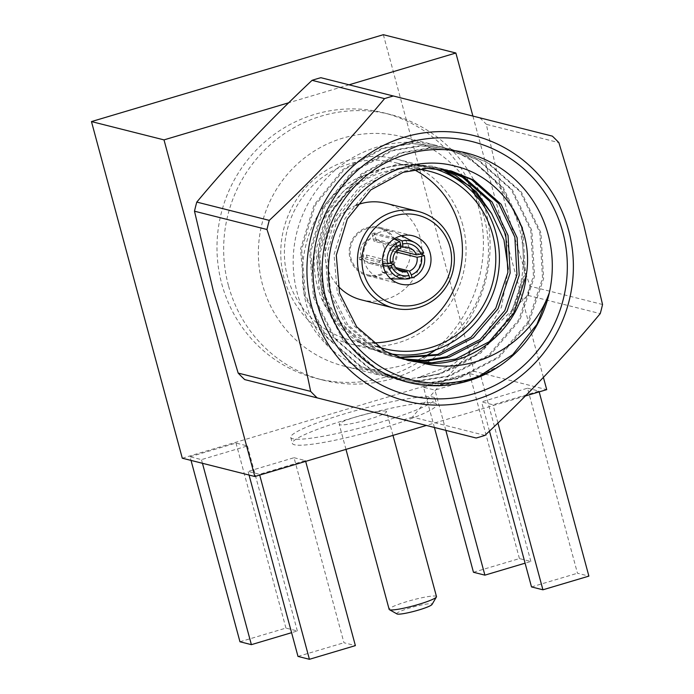 <?xml version="1.0" encoding="UTF-8"?>
<svg xmlns="http://www.w3.org/2000/svg" width="694" height="694" viewBox="0 0 694 694"><rect width="100%" height="100%" fill="white"/><g stroke="black" fill="none" stroke-linecap="round" stroke-linejoin="round"><path stroke-width="0.52" stroke-dasharray="3.47 2.6" d="M473.464 572.264L519.433 558.583L530.858 561.472L525.098 563.181M423.54 387.243L469.508 373.563L480.933 376.443L434.964 390.123L423.54 387.243L434.401 427.469M519.433 558.583L469.508 373.563M445.826 430.358L434.964 390.123M530.858 561.472L480.933 376.443M239.959 641.768L285.928 628.087L297.353 630.967L291.593 632.685M190.035 456.747L236.003 443.067L247.428 445.947L201.46 459.628L190.035 456.747L191.024 460.408M285.928 628.087L236.003 443.067M202.448 463.288L201.46 459.628M297.353 630.967L247.428 445.947M434.557 403.067A74.726 8.979 164.9 0 1 436.647 404.455A74.726 8.979 164.9 0 1 366.84 432.588A74.726 8.979 164.9 0 1 292.356 443.388A74.726 8.979 164.9 0 1 354.573 417.354A74.726 8.979 164.9 0 1 434.557 403.067M294.039 457.71L305.455 460.59L259.495 474.28L248.07 471.391L294.039 457.71L343.955 642.739L355.38 645.62M182.288 458.205L474.176 371.325L546.716 389.638M525.384 395.979L426.385 425.448M527.544 388.206L538.969 391.095L493 404.776L481.575 401.887L527.544 388.206L577.469 573.235L588.885 576.115M472.9 116.072L543.411 377.406M383.348 34.7L474.176 371.325M385.63 376.972A136.996 132.979 104.2 0 0 483.423 242.718A136.996 132.979 104.2 0 0 383.73 112.827A136.996 132.979 104.2 0 0 221.776 283.889A136.996 132.979 104.2 0 0 316.681 378.49A136.996 132.979 104.2 0 0 385.63 376.972M349.047 84.807L288.713 102.764M305.672 461.38L305.455 460.59M259.703 475.06L259.495 474.28M249.059 475.052L248.07 471.391M297.995 656.42L343.955 642.739M539.177 391.876L538.969 391.095M497.928 423.028L493 404.776M489.461 431.113L481.575 401.887M531.5 586.916L577.469 573.235M432.943 397.098A74.726 8.979 164.9 0 1 435.034 398.486A74.726 8.979 164.9 0 1 365.226 426.619A74.726 8.979 164.9 0 1 290.743 437.42A74.726 8.979 164.9 0 1 352.96 411.386A74.726 8.979 164.9 0 1 432.943 397.098M385.873 411.108A24.516 2.95 164.9 0 1 386.558 411.559A24.516 2.95 164.9 0 1 363.656 420.79A24.516 2.95 164.9 0 1 339.219 424.338A24.516 2.95 164.9 0 1 359.631 415.793A24.516 2.95 164.9 0 1 385.873 411.108M436.483 596.588A24.516 2.95 -15.1 0 0 435.797 596.137A24.516 2.95 -15.1 0 0 409.555 600.822A24.516 2.95 -15.1 0 0 389.143 609.358M396.968 613.93A18.287 2.195 164.9 0 1 410.935 607.64A18.287 2.195 164.9 0 1 431.573 603.841A18.287 2.195 164.9 0 1 432.024 604.474M228.447 285.572A136.996 132.979 -75.8 0 1 390.401 114.519A136.996 132.979 -75.8 0 1 485.817 279.89A136.996 132.979 -75.8 0 1 323.352 380.173A136.996 132.979 -75.8 0 1 228.447 285.572M500.088 365.651L467.409 380.919L437.558 385.5L407.118 382.056L378.881 370.769L344.345 340.988L323.63 299.964L319.795 253.909L333.346 209.822L362.129 174.385L401.679 152.975L430.783 148.204L460.46 151.465L487.934 162.561L521.341 192.047L540.93 232.802L543.619 278.563L528.941 322.363L499.021 357.514L458.344 378.638L428.484 383.218L398.026 379.757L369.815 368.479L335.28 338.698L314.556 297.674L310.73 251.618L324.28 207.532L353.064 172.095L392.613 150.685L421.718 145.922L451.395 149.175L478.869 160.271L512.267 189.757L531.856 230.495L534.554 276.273L519.875 320.073L489.955 355.224L449.27 376.348L419.428 380.928L388.987 377.475L360.75 366.189L326.215 336.408L305.49 295.384L301.656 249.328L315.206 205.242L343.99 169.804L383.539 148.395L412.652 143.632L442.321 146.885L469.803 157.98L503.202 187.475L522.79 228.213L525.488 273.991L510.801 317.783L480.89 352.934L440.204 374.057L410.345 378.638L379.887 375.176L351.685 363.899L335.445 352.83C282.076 305.108 294.629 202.527 363.838 175.382L397.228 164.183L432.006 166.135L441.601 169.128M480.075 375.688L466.307 380.642L436.448 385.222L405.999 381.769L377.779 370.492L343.244 340.711L322.528 299.687L318.693 253.631L332.244 209.545L361.027 174.107L400.577 152.697L429.681 147.926L459.35 151.188L486.832 162.283L520.231 191.761L539.811 232.481L542.526 278.277L527.839 322.085L497.919 357.237L457.242 378.36L427.391 382.941L396.942 379.488L368.714 368.202L334.178 338.42L313.462 297.396L309.628 251.341L323.178 207.254L351.962 171.817L391.511 150.407L420.625 145.636L450.302 148.898L477.767 159.993L511.174 189.479L530.763 230.261L533.452 276.012L518.774 319.795L488.854 354.946L448.168 376.07L418.317 380.65L387.859 377.189L359.648 365.912L325.113 336.13L304.388 295.106L300.554 249.051L314.104 204.964L342.888 169.527L382.437 148.117L411.551 143.354L441.211 146.608L468.702 157.703L502.092 187.18L521.68 227.901L524.386 273.705L509.708 317.505L479.788 352.656L439.102 373.78L417.181 377.918A118.318 114.848 104.2 0 0 519.147 227.294A118.318 114.848 104.2 0 0 437.194 145.593A118.318 114.848 104.2 0 0 305.638 208.347A118.318 114.848 104.2 0 0 335.445 352.83M435.832 349.828A118.318 114.848 104.2 0 0 484.334 218.506A118.318 114.848 104.2 0 0 475.008 194.606M470.176 186.226A118.318 114.848 104.2 0 0 402.373 136.805A118.318 114.848 104.2 0 0 262.063 223.416A118.318 114.848 104.2 0 0 344.458 366.241A118.318 114.848 104.2 0 0 422.707 357.514M462.733 224.934A95.278 92.484 104.2 0 0 396.734 159.143A95.278 92.484 104.2 0 0 283.742 228.89A95.278 92.484 104.2 0 0 350.097 343.894A95.278 92.484 104.2 0 0 462.733 224.934M602.539 304.51L530.051 286.214C511.66 231.145 497.104 177.178 486.373 124.33L558.861 142.626M484.959 435.381L412.47 417.085C446.997 375.662 485.427 335.072 527.752 295.332L600.232 313.627M244.687 379.583L476.136 438.009M552.346 136.128L320.897 77.702M479.858 117.833A177.109 171.921 -75.8 0 1 486.373 124.33M530.051 286.214A177.109 171.921 -75.8 0 1 527.752 295.332M412.47 417.085A177.109 171.921 -75.8 0 1 403.648 419.714M407.196 360.212L382.836 350.652L354.382 326.189L337.275 292.478L334.022 254.646L345.048 218.428L368.575 189.315L400.941 171.713L424.771 167.783L450.198 170.733M402.702 358.902L396.994 357.644L373.771 348.371L345.317 323.898L328.201 290.196L324.957 252.364L335.974 216.138L359.509 187.024L391.876 169.423L415.706 165.493L439.996 168.156L445.617 169.77M398.269 357.358L387.929 355.354L364.697 346.08L336.243 321.608L319.136 287.906L315.891 250.074L326.909 213.856L342.619 192.056L363.838 175.382M403.821 359.249L399.258 358.217L376.035 348.943L347.581 324.471L330.474 290.76L327.221 252.928L338.247 216.71L361.774 187.597L394.14 169.995L417.97 166.066L442.269 168.729L446.771 169.987M399.38 357.766L390.193 355.927L366.97 346.653L338.516 322.181L321.4 288.478L318.156 250.647L329.182 214.42L352.708 185.307L385.075 167.705L408.905 163.775L433.203 166.439L442.147 169.206M508.286 269.064L501.51 307.069L481.974 340.277L452.705 364.81L417.181 377.918M417.745 169.11A91.539 88.858 104.2 0 0 320.029 240.714A91.539 88.858 104.2 0 0 378.039 346.835M372.695 342.897A91.539 88.858 -75.8 0 1 351.017 340.277A91.539 88.858 -75.8 0 1 287.264 229.775A91.539 88.858 -75.8 0 1 395.814 162.769A91.539 88.858 -75.8 0 1 414.118 169.666M433.134 168.39A95.278 92.484 104.2 0 0 430.098 167.566A95.278 92.484 104.2 0 0 317.115 237.313A95.278 92.484 104.2 0 0 383.47 352.318A95.278 92.484 104.2 0 0 389.724 353.662M395.875 244.835A23.96 23.258 104.2 0 0 379.28 228.291A23.96 23.258 104.2 0 0 350.869 245.832A23.96 23.258 104.2 0 0 367.551 274.755A23.96 23.258 104.2 0 0 395.875 244.835M396.768 244.574A24.906 24.177 -75.8 0 1 367.317 275.674A24.906 24.177 -75.8 0 1 349.976 245.607A24.906 24.177 -75.8 0 1 379.514 227.372A24.906 24.177 -75.8 0 1 396.768 244.574M361.227 299.825A49.821 48.354 104.2 0 0 420.122 237.617A49.821 48.354 104.2 0 0 385.604 203.221M356.057 205.346A49.821 48.354 104.2 0 0 337.752 285.685M409.278 248.218A23.96 23.258 104.2 0 0 397.679 233.592A23.96 23.258 104.2 0 0 392.674 231.666A23.96 23.258 104.2 0 0 364.012 260.172A23.96 23.258 104.2 0 0 380.945 278.129A23.96 23.258 104.2 0 0 386.263 278.823A23.96 23.258 104.2 0 0 409.278 248.218M393.16 261.777L366.467 255.045L359.05 257.248L359.692 259.643L382.984 265.516L382.724 263.191M423.704 253.171L420.408 251.801L421.05 254.186M409.581 277.8L405.773 278.468L409.781 278.546M400.69 246.691L376.365 240.558A12.457 12.093 104.2 0 0 374.031 241.252L400.724 247.984M395.667 251.861L390.34 250.517A12.457 12.093 104.2 0 0 389.698 248.131L397.367 250.066M384.276 247.836A12.457 12.093 104.2 0 0 360.88 248.357A12.457 12.093 104.2 0 0 369.555 263.39A12.457 12.093 104.2 0 0 384.276 247.836M397.506 269.307L380.442 265.004A12.457 12.093 104.2 0 0 382.776 264.31L395.78 267.589M366.467 255.045A12.457 12.093 104.2 0 0 367.109 257.431L389.985 263.208M380.442 265.004L382.489 272.586L384.823 271.892L382.776 264.31M384.823 271.892L408.115 277.774M382.489 272.586L405.773 278.468M376.365 240.558L374.318 232.967L371.984 233.661L395.276 239.543M374.318 232.967L397.61 238.849M371.984 233.661L374.031 241.252M359.05 257.248L382.333 263.13M359.692 259.643L367.109 257.431M390.34 250.517L397.757 248.305L397.115 245.919L420.408 251.801M397.757 248.305L420.599 254.073M397.115 245.919L389.698 248.131M290.743 437.42L292.356 443.388M435.034 398.486L436.647 404.455M392.986 435.39L386.558 411.559M345.976 449.382L339.219 424.338M390.401 114.519L383.73 112.827M323.352 380.173L316.681 378.49M405.99 381.769L407.092 382.047M459.367 151.188L460.469 151.465M396.925 379.479L398.026 379.757M450.302 148.898L451.404 149.175M387.859 377.189L388.961 377.467M441.237 146.616L442.338 146.894M344.458 366.241L379.896 375.176M402.373 136.805L437.194 145.593M408.332 360.507L406.059 359.934M451.334 171.01L449.07 170.438M399.258 358.217L396.994 357.644M442.269 168.729L439.996 168.156M390.193 355.927L387.929 355.354M433.203 166.439L432.006 166.135M429.187 171.184L395.814 162.769M384.381 348.7L351.017 340.277M430.098 167.566L396.734 159.143M383.47 352.318L350.097 343.894M412.878 235.795L379.514 227.372M400.69 284.098L367.317 275.674M367.551 274.755L380.945 278.129M379.28 228.291L392.674 231.666M401.705 235.708L397.679 233.592M390.809 278.867L386.263 278.823M369.555 263.39L402.052 271.588M375.645 239.239L408.15 247.446"/><path stroke-width="1.04" d="M525.098 563.181L484.889 575.153L473.464 572.264L434.401 427.469M484.889 575.153L445.826 430.358M291.593 632.685L251.384 644.657L239.959 641.768L191.024 460.408M251.384 644.657L202.448 463.288M543.411 377.406L546.716 389.638L525.384 395.979M426.385 425.448L254.828 476.509L182.288 458.205L91.461 121.58L383.348 34.7L455.88 53.013L472.9 116.072M288.713 102.764L164.001 139.884L254.828 476.509M164.001 139.884L91.461 121.58M455.88 53.013L349.047 84.807M259.703 475.06L309.42 659.3L355.38 645.62L305.672 461.38M309.42 659.3L297.995 656.42L249.059 475.052M497.928 423.028L542.925 589.796L588.885 576.115L539.177 391.876M542.925 589.796L531.5 586.916L489.461 431.113M345.976 449.382L389.143 609.358A24.516 2.95 -15.1 0 0 389.412 609.662A24.516 2.95 -15.1 0 0 413.581 605.819A24.516 2.95 -15.1 0 0 436.405 596.979A24.516 2.95 -15.1 0 0 436.483 596.588L392.986 435.39M436.405 596.979L432.024 604.474A18.287 2.195 164.9 0 1 414.995 611.067A18.287 2.195 164.9 0 1 396.968 613.93L389.412 609.662M411.308 274.859L412.115 277.852A19.302 18.738 104.2 0 0 424.346 255.557L421.423 256.424A16.188 15.719 -75.8 0 1 411.308 274.859L409.469 271.05A12.457 12.093 104.2 0 0 417.033 257.257L421.423 256.424M400.629 244.609L399.822 241.616A19.302 18.738 104.2 0 0 387.59 263.92L390.514 263.043A16.188 15.719 -75.8 0 1 400.629 244.609L400.724 247.984A12.457 12.093 104.2 0 0 393.16 261.777L390.514 263.043M402.962 243.915A16.188 15.719 -75.8 0 1 420.781 254.039L416.391 254.863A12.457 12.093 104.2 0 0 403.058 247.29L402.156 240.922A19.302 18.738 104.2 0 1 414.726 242.562L401.705 235.708M414.726 242.562A19.302 18.738 104.2 0 1 423.704 253.171L420.781 254.039M500.088 365.651A118.318 114.848 104.2 0 1 334.924 323.118A118.318 114.848 104.2 0 1 395.424 158.223A118.318 114.848 104.2 0 1 548.165 234.615A118.318 114.848 104.2 0 1 549.284 292.911L549.284 292.92C531.37 342.836 474.505 377.024 422.152 362.919C472.441 369.052 522.035 327.074 526.217 275.457C534.684 226.825 501.883 177.143 455.837 166.317C410.293 153.53 358.278 179.885 338.681 224.639C317.488 268.769 330.136 325.781 367.039 356.595C403.136 388.527 459.359 392.11 500.088 365.651A118.318 114.848 104.2 0 0 549.284 292.92L536.904 324.376L512.771 354.608L480.075 375.688M475.008 194.606A118.318 114.848 104.2 0 0 470.176 186.226M422.707 357.514A118.318 114.848 104.2 0 0 435.832 349.828M312.074 80.331C269.966 119.845 231.536 160.427 196.792 202.084L269.281 220.38C311.389 180.865 349.819 140.275 384.563 98.626L312.074 80.331A177.109 171.921 -75.8 0 1 320.897 77.702L552.346 136.128A177.109 171.921 104.2 0 1 558.861 142.626L583.585 224.292L602.539 304.51A177.109 171.921 104.2 0 1 600.232 313.627C565.705 355.059 527.275 395.641 484.959 435.381A177.109 171.921 104.2 0 1 476.136 438.009L244.687 379.583A177.109 171.921 -75.8 0 1 238.172 373.086L310.652 391.381C299.851 338.23 285.286 284.271 266.973 229.497L194.494 211.202L213.448 291.419L238.172 373.086M194.494 211.202A177.109 171.921 -75.8 0 1 196.792 202.084M568.586 230.139A136.996 132.979 104.2 0 0 345.256 173.76A136.996 132.979 104.2 0 0 406.623 401.193A136.996 132.979 104.2 0 0 568.586 230.139M393.377 95.998A177.109 171.921 104.2 0 0 384.563 98.626M269.281 220.38A177.109 171.921 104.2 0 0 266.973 229.497M310.652 391.381A177.109 171.921 104.2 0 0 317.175 397.879M562.747 231.874A130.767 126.941 -75.8 0 1 408.141 395.155A130.767 126.941 -75.8 0 1 349.568 178.063A130.767 126.941 -75.8 0 1 562.747 231.874M526.217 275.457L513.872 312.899L489.209 341.734L455.706 359.05L431.72 362.78L407.196 360.212M450.198 170.733L471.547 179.529L498.865 203.715L514.844 237.131L516.961 274.677L504.807 310.617L480.144 339.444L446.641 356.759L424.988 360.394L402.702 358.902M445.617 169.77L462.482 177.239L489.799 201.425L505.779 234.841L507.895 272.386L495.733 308.327L471.079 337.154L437.576 354.469L398.269 357.358M422.152 362.919L408.332 360.507L385.101 351.225L356.647 326.761L339.539 293.05L336.286 255.219L347.312 219L370.839 189.887L403.205 172.286L427.044 168.356L451.334 171.01L473.811 180.102L501.137 204.288L517.108 237.704L519.225 275.249L507.071 311.181L482.408 340.017L448.914 357.332L426.671 360.993L403.821 359.249M446.771 169.987L464.746 177.811L492.063 201.997L508.043 235.413L510.159 272.959L498.006 308.899L473.343 337.726L439.84 355.042L399.38 357.766M442.147 169.206L455.68 175.521L476.188 191.657L491.604 213.526L503.965 239.951L508.286 269.064M441.601 169.128L470.619 186.608L491.604 213.526M378.039 346.835A91.539 88.858 104.2 0 0 384.381 348.7A91.539 88.858 104.2 0 0 492.601 234.399A91.539 88.858 104.2 0 0 429.187 171.184A91.539 88.858 104.2 0 0 417.745 169.11M414.118 169.666A91.539 88.858 -75.8 0 1 459.228 225.975A91.539 88.858 -75.8 0 1 372.695 342.897M389.724 353.662A95.278 92.484 104.2 0 0 496.097 233.358A95.278 92.484 104.2 0 0 433.134 168.39M430.133 252.989A24.906 24.177 104.2 0 0 412.878 235.795A24.906 24.177 104.2 0 0 383.34 254.021A24.906 24.177 104.2 0 0 400.69 284.098A24.906 24.177 104.2 0 0 430.133 252.989M449.981 247.081A46.082 44.728 104.2 0 0 374.864 228.118A46.082 44.728 104.2 0 0 395.502 304.623A46.082 44.728 104.2 0 0 449.981 247.081M452.618 245.823A49.821 48.354 -75.8 0 1 393.724 308.023A49.821 48.354 -75.8 0 1 359.024 247.888A49.821 48.354 -75.8 0 1 418.109 211.418A49.821 48.354 -75.8 0 1 452.618 245.823M418.109 211.418L385.604 203.221A49.821 48.354 104.2 0 0 356.057 205.346M337.752 285.685A49.821 48.354 104.2 0 0 361.227 299.825L393.724 308.023M382.333 263.13L387.59 263.92M399.822 241.616L395.276 239.543L397.61 238.849L402.156 240.922M421.041 253.961L424.346 255.557M412.115 277.852L409.581 277.8M382.984 265.516L388.232 266.305A19.302 18.738 104.2 0 0 405.53 279.005A19.302 18.738 104.2 0 0 409.781 278.546L408.974 275.553A16.188 15.719 -75.8 0 1 391.156 265.438L393.802 264.171A12.457 12.093 104.2 0 0 407.135 271.744L397.506 269.307M388.232 266.305L391.156 265.438M403.058 247.29L400.69 246.691M397.367 250.066L416.391 254.863M417.033 257.257L395.667 251.861M395.78 267.589L409.469 271.05M389.985 263.208L393.802 264.171M407.135 271.744L408.974 275.553M420.599 254.073L421.05 254.186M405.53 279.005L390.809 278.867"/></g></svg>
